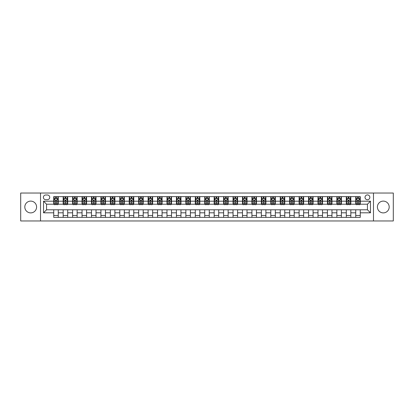 <?xml version="1.0" encoding="UTF-8"?>
<svg xmlns="http://www.w3.org/2000/svg" width="414" height="414" viewBox="0 0 414 414"><rect width="100%" height="100%" fill="white"/><g stroke="black" fill="none" stroke-linecap="round" stroke-linejoin="round"><path stroke-width="0.62" d="M383.297 201.111A5.889 5.889 0 0 0 377.408 207A5.889 5.889 0 0 0 383.297 212.889A5.889 5.889 0 0 0 389.186 207A5.889 5.889 0 0 0 383.297 201.111M30.703 201.111A5.889 5.889 0 0 0 24.814 207A5.889 5.889 0 0 0 30.703 212.889A5.889 5.889 0 0 0 36.592 207A5.889 5.889 0 0 0 30.703 201.111M367.441 194.922A2.417 2.417 0 0 0 365.024 197.338A2.417 2.417 0 0 0 367.441 199.75A2.417 2.417 0 0 0 369.857 197.338A2.417 2.417 0 0 0 367.441 194.922M373.48 220.967L393.3 220.967L393.3 193.033L373.48 193.033L373.48 220.967L40.52 220.967L40.52 193.033L20.7 193.033L20.7 220.967L40.52 220.967M45.726 199.677L47.387 199.677A2.339 2.339 0 0 0 49.732 197.338A2.339 2.339 0 0 0 47.387 194.994L45.726 194.994A2.339 2.339 0 0 0 43.387 197.338A2.339 2.339 0 0 0 45.726 199.677M373.48 193.033L40.52 193.033M53.732 212.812L43.537 212.812L43.537 201.188L53.732 201.188L53.732 204.206L46.559 204.206L46.559 209.794L53.732 209.794L53.732 217.381L360.268 217.381L360.268 209.794L367.441 209.794L367.441 204.206L360.268 204.206L360.268 201.188L370.463 201.188L370.463 212.812L360.268 212.812M360.268 201.188L360.268 196.619L53.732 196.619L53.732 201.188M355.74 196.619L355.74 204.206L356.118 204.206M357.551 204.206L358.457 204.206M359.89 204.206L360.268 204.206M355.74 204.206L350.451 204.206M346.301 196.619L346.301 204.206L346.678 204.206M348.112 204.206L349.018 204.206M346.301 204.206L341.017 204.206M336.861 196.619L336.861 204.206L337.239 204.206M338.673 204.206L339.578 204.206M336.861 204.206L331.578 204.206M327.427 196.619L327.427 204.206L327.8 204.206M329.239 204.206L330.144 204.206M327.427 204.206L322.139 204.206M317.988 196.619L317.988 204.206L318.366 204.206M319.799 204.206L320.705 204.206M317.988 204.206L312.705 204.206M308.549 196.619L308.549 204.206L308.927 204.206M310.36 204.206L311.266 204.206M308.549 204.206L303.265 204.206M299.11 196.619L299.11 204.206L299.488 204.206M300.926 204.206L301.832 204.206M299.11 204.206L293.826 204.206M289.676 196.619L289.676 204.206L290.054 204.206M291.487 204.206L292.393 204.206M289.676 204.206L284.387 204.206M280.237 196.619L280.237 204.206L280.614 204.206M282.048 204.206L282.953 204.206M280.237 204.206L274.953 204.206M270.797 196.619L270.797 204.206L271.175 204.206M272.609 204.206L273.514 204.206M270.797 204.206L265.514 204.206M261.363 196.619L261.363 204.206L261.741 204.206M263.175 204.206L264.08 204.206M261.363 204.206L256.075 204.206M251.924 196.619L251.924 204.206L252.302 204.206M253.735 204.206L254.641 204.206M251.924 204.206L246.641 204.206M242.485 196.619L242.485 204.206L242.863 204.206M244.296 204.206L245.202 204.206M242.485 204.206L237.201 204.206M233.046 196.619L233.046 204.206L233.424 204.206M234.862 204.206L235.768 204.206M233.046 204.206L227.762 204.206M223.612 196.619L223.612 204.206L223.99 204.206M225.423 204.206L226.329 204.206M223.612 204.206L218.323 204.206M214.173 196.619L214.173 204.206L214.55 204.206M215.984 204.206L216.889 204.206M214.173 204.206L208.889 204.206M204.733 196.619L204.733 204.206L205.111 204.206M206.545 204.206L207.455 204.206M204.733 204.206L199.45 204.206M195.299 196.619L195.299 204.206L195.677 204.206M197.111 204.206L198.016 204.206M195.299 204.206L190.01 204.206M185.86 196.619L185.86 204.206L186.238 204.206M187.671 204.206L188.577 204.206M185.86 204.206L180.576 204.206M176.421 196.619L176.421 204.206L176.799 204.206M178.232 204.206L179.138 204.206M176.421 204.206L171.137 204.206M166.982 196.619L166.982 204.206L167.359 204.206M168.798 204.206L169.704 204.206M166.982 204.206L161.698 204.206M157.548 196.619L157.548 204.206L157.925 204.206M159.359 204.206L160.265 204.206M157.548 204.206L152.259 204.206M148.108 196.619L148.108 204.206L148.486 204.206M149.92 204.206L150.825 204.206M148.108 204.206L142.825 204.206M138.669 196.619L138.669 204.206L139.047 204.206M140.486 204.206L141.391 204.206M138.669 204.206L133.386 204.206M129.235 196.619L129.235 204.206L129.613 204.206M131.047 204.206L131.952 204.206M129.235 204.206L123.946 204.206M119.796 196.619L119.796 204.206L120.174 204.206M121.607 204.206L122.513 204.206M119.796 204.206L114.512 204.206M110.357 196.619L110.357 204.206L110.735 204.206M112.168 204.206L113.074 204.206M110.357 204.206L105.073 204.206M100.923 196.619L100.923 204.206L101.295 204.206M102.734 204.206L103.64 204.206M100.923 204.206L95.634 204.206M91.484 196.619L91.484 204.206L91.861 204.206M93.295 204.206L94.201 204.206M91.484 204.206L86.2 204.206M82.044 196.619L82.044 204.206L82.422 204.206M83.856 204.206L84.761 204.206M82.044 204.206L76.761 204.206M72.605 196.619L72.605 204.206L72.983 204.206M74.422 204.206L75.327 204.206M72.605 204.206L67.322 204.206M63.171 196.619L63.171 204.206L63.549 204.206M64.982 204.206L65.888 204.206M63.171 204.206L57.882 204.206M53.732 204.206L54.11 204.206M55.543 204.206L56.449 204.206M53.732 209.794L58.26 209.794L58.26 217.381M360.268 209.794L58.26 209.794M58.26 196.619L58.26 204.206M53.732 198.508L54.11 198.508M55.543 198.508L56.449 198.508M57.882 198.508L58.26 198.508M53.732 215.492L58.26 215.492M63.171 209.794L63.171 217.381M67.699 196.619L67.699 204.206M63.171 198.508L63.549 198.508M64.982 198.508L65.888 198.508M67.322 198.508L67.699 198.508M67.699 209.794L67.699 217.381M63.171 215.492L67.699 215.492M72.605 209.794L72.605 217.381M77.139 209.794L77.139 217.381M72.605 215.492L77.139 215.492M77.139 196.619L77.139 204.206M72.605 198.508L72.983 198.508M74.422 198.508L75.327 198.508M76.761 198.508L77.139 198.508M82.044 209.794L82.044 217.381M86.573 209.794L86.573 217.381M82.044 215.492L86.573 215.492M86.573 196.619L86.573 204.206M82.044 198.508L82.422 198.508M83.856 198.508L84.761 198.508M86.2 198.508L86.573 198.508M91.484 209.794L91.484 217.381M96.012 209.794L96.012 217.381M91.484 215.492L96.012 215.492M96.012 196.619L96.012 204.206M91.484 198.508L91.861 198.508M93.295 198.508L94.201 198.508M95.634 198.508L96.012 198.508M100.923 209.794L100.923 217.381M105.451 209.794L105.451 217.381M100.923 215.492L105.451 215.492M105.451 196.619L105.451 204.206M100.923 198.508L101.295 198.508M102.734 198.508L103.64 198.508M105.073 198.508L105.451 198.508M110.357 209.794L110.357 217.381M114.89 209.794L114.89 217.381M110.357 215.492L114.89 215.492M114.89 196.619L114.89 204.206M110.357 198.508L110.735 198.508M112.168 198.508L113.074 198.508M114.512 198.508L114.89 198.508M119.796 209.794L119.796 217.381M124.324 209.794L124.324 217.381M119.796 215.492L124.324 215.492M124.324 196.619L124.324 204.206M119.796 198.508L120.174 198.508M121.607 198.508L122.513 198.508M123.946 198.508L124.324 198.508M129.235 209.794L129.235 217.381M133.763 209.794L133.763 217.381M129.235 215.492L133.763 215.492M133.763 196.619L133.763 204.206M129.235 198.508L129.613 198.508M131.047 198.508L131.952 198.508M133.386 198.508L133.763 198.508M138.669 209.794L138.669 217.381M143.203 209.794L143.203 217.381M138.669 215.492L143.203 215.492M143.203 196.619L143.203 204.206M138.669 198.508L139.047 198.508M140.486 198.508L141.391 198.508M142.825 198.508L143.203 198.508M148.108 209.794L148.108 217.381M152.637 209.794L152.637 217.381M148.108 215.492L152.637 215.492M152.637 196.619L152.637 204.206M148.108 198.508L148.486 198.508M149.92 198.508L150.825 198.508M152.259 198.508L152.637 198.508M157.548 209.794L157.548 217.381M162.076 209.794L162.076 217.381M157.548 215.492L162.076 215.492M162.076 196.619L162.076 204.206M157.548 198.508L157.925 198.508M159.359 198.508L160.265 198.508M161.698 198.508L162.076 198.508M166.982 209.794L166.982 217.381M171.515 209.794L171.515 217.381M166.982 215.492L171.515 215.492M171.515 196.619L171.515 204.206M166.982 198.508L167.359 198.508M168.798 198.508L169.704 198.508M171.137 198.508L171.515 198.508M176.421 209.794L176.421 217.381M180.954 209.794L180.954 217.381M176.421 215.492L180.954 215.492M180.954 196.619L180.954 204.206M176.421 198.508L176.799 198.508M178.232 198.508L179.138 198.508M180.576 198.508L180.954 198.508M185.86 209.794L185.86 217.381M190.388 209.794L190.388 217.381M185.86 215.492L190.388 215.492M190.388 196.619L190.388 204.206M185.86 198.508L186.238 198.508M187.671 198.508L188.577 198.508M190.01 198.508L190.388 198.508M195.299 209.794L195.299 217.381M199.827 209.794L199.827 217.381M195.299 215.492L199.827 215.492M199.827 196.619L199.827 204.206M195.299 198.508L195.677 198.508M197.111 198.508L198.016 198.508M199.45 198.508L199.827 198.508M204.733 209.794L204.733 217.381M209.267 209.794L209.267 217.381M204.733 215.492L209.267 215.492M209.267 196.619L209.267 204.206M204.733 198.508L205.111 198.508M206.545 198.508L207.455 198.508M208.889 198.508L209.267 198.508M214.173 209.794L214.173 217.381M218.701 209.794L218.701 217.381M214.173 215.492L218.701 215.492M218.701 196.619L218.701 204.206M214.173 198.508L214.55 198.508M215.984 198.508L216.889 198.508M218.323 198.508L218.701 198.508M223.612 209.794L223.612 217.381M228.14 209.794L228.14 217.381M223.612 215.492L228.14 215.492M228.14 196.619L228.14 204.206M223.612 198.508L223.99 198.508M225.423 198.508L226.329 198.508M227.762 198.508L228.14 198.508M233.046 209.794L233.046 217.381M237.579 209.794L237.579 217.381M233.046 215.492L237.579 215.492M237.579 196.619L237.579 204.206M233.046 198.508L233.424 198.508M234.862 198.508L235.768 198.508M237.201 198.508L237.579 198.508M242.485 209.794L242.485 217.381M247.018 209.794L247.018 217.381M242.485 215.492L247.018 215.492M247.018 196.619L247.018 204.206M242.485 198.508L242.863 198.508M244.296 198.508L245.202 198.508M246.641 198.508L247.018 198.508M251.924 209.794L251.924 217.381M256.452 209.794L256.452 217.381M251.924 215.492L256.452 215.492M256.452 196.619L256.452 204.206M251.924 198.508L252.302 198.508M253.735 198.508L254.641 198.508M256.075 198.508L256.452 198.508M261.363 209.794L261.363 217.381M265.891 209.794L265.891 217.381M261.363 215.492L265.891 215.492M265.891 196.619L265.891 204.206M261.363 198.508L261.741 198.508M263.175 198.508L264.08 198.508M265.514 198.508L265.891 198.508M270.797 209.794L270.797 217.381M275.331 209.794L275.331 217.381M270.797 215.492L275.331 215.492M275.331 196.619L275.331 204.206M270.797 198.508L271.175 198.508M272.609 198.508L273.514 198.508M274.953 198.508L275.331 198.508M280.237 209.794L280.237 217.381M284.765 209.794L284.765 217.381M280.237 215.492L284.765 215.492M284.765 196.619L284.765 204.206M280.237 198.508L280.614 198.508M282.048 198.508L282.953 198.508M284.387 198.508L284.765 198.508M289.676 209.794L289.676 217.381M294.204 209.794L294.204 217.381M289.676 215.492L294.204 215.492M294.204 196.619L294.204 204.206M289.676 198.508L290.054 198.508M291.487 198.508L292.393 198.508M293.826 198.508L294.204 198.508M299.11 209.794L299.11 217.381M303.643 209.794L303.643 217.381M299.11 215.492L303.643 215.492M303.643 196.619L303.643 204.206M299.11 198.508L299.488 198.508M300.926 198.508L301.832 198.508M303.265 198.508L303.643 198.508M308.549 209.794L308.549 217.381M313.077 209.794L313.077 217.381M308.549 215.492L313.077 215.492M313.077 196.619L313.077 204.206M308.549 198.508L308.927 198.508M310.36 198.508L311.266 198.508M312.705 198.508L313.077 198.508M317.988 209.794L317.988 217.381M322.516 209.794L322.516 217.381M317.988 215.492L322.516 215.492M322.516 196.619L322.516 204.206M317.988 198.508L318.366 198.508M319.799 198.508L320.705 198.508M322.139 198.508L322.516 198.508M327.427 209.794L327.427 217.381M331.956 209.794L331.956 217.381M327.427 215.492L331.956 215.492M331.956 196.619L331.956 204.206M327.427 198.508L327.8 198.508M329.239 198.508L330.144 198.508M331.578 198.508L331.956 198.508M336.861 209.794L336.861 217.381M341.395 209.794L341.395 217.381M336.861 215.492L341.395 215.492M341.395 196.619L341.395 204.206M336.861 198.508L337.239 198.508M338.673 198.508L339.578 198.508M341.017 198.508L341.395 198.508M346.301 209.794L346.301 217.381M350.829 209.794L350.829 217.381M346.301 215.492L350.829 215.492M350.829 196.619L350.829 204.206M346.301 198.508L346.678 198.508M348.112 198.508L349.018 198.508M350.451 198.508L350.829 198.508M355.74 209.794L355.74 217.381M355.74 215.492L360.268 215.492M355.74 198.508L356.118 198.508M357.551 198.508L358.457 198.508M359.89 198.508L360.268 198.508M46.559 204.206L43.537 201.188M46.559 209.794L43.537 212.812M370.463 201.188L367.441 204.206M370.463 212.812L367.441 209.794M56.449 197.602L55.543 197.602M57.882 203.714L56.449 203.714L56.449 204.661L57.882 204.661L57.882 200.055L57.132 198.544L54.865 198.544L54.11 200.055L54.11 204.661L55.543 204.661L55.543 203.714L54.11 203.714M54.11 200.055L54.11 196.619M57.882 200.055L57.882 196.619M55.543 198.544L55.543 196.619M56.449 196.619L56.449 198.544M56.449 203.714L56.449 200.619L55.543 200.619L55.543 203.714M65.888 197.602L64.982 197.602M67.322 203.714L65.888 203.714L65.888 204.661L67.322 204.661L67.322 200.055L66.566 198.544L64.305 198.544L63.549 200.055L63.549 204.661L64.982 204.661L64.982 203.714L63.549 203.714M63.549 200.055L63.549 196.619M67.322 200.055L67.322 196.619M64.982 198.544L64.982 196.619M65.888 196.619L65.888 198.544M65.888 203.714L65.888 200.619L64.982 200.619L64.982 203.714M75.327 197.602L74.422 197.602M76.761 203.714L75.327 203.714L75.327 204.661L76.761 204.661L76.761 200.055L76.005 198.544L73.739 198.544L72.983 200.055L72.983 204.661L74.422 204.661L74.422 203.714L72.983 203.714M72.983 200.055L72.983 196.619M76.761 200.055L76.761 196.619M74.422 198.544L74.422 196.619M75.327 196.619L75.327 198.544M75.327 203.714L75.327 200.619L74.422 200.619L74.422 203.714M84.761 197.602L83.856 197.602M86.2 203.714L84.761 203.714L84.761 204.661L86.2 204.661L86.2 200.055L85.444 198.544L83.178 198.544L82.422 200.055L82.422 204.661L83.856 204.661L83.856 203.714L82.422 203.714M82.422 200.055L82.422 196.619M86.2 200.055L86.2 196.619M83.856 198.544L83.856 196.619M84.761 196.619L84.761 198.544M84.761 203.714L84.761 200.619L83.856 200.619L83.856 203.714M94.201 197.602L93.295 197.602M95.634 203.714L94.201 203.714L94.201 204.661L95.634 204.661L95.634 200.055L94.878 198.544L92.617 198.544L91.861 200.055L91.861 204.661L93.295 204.661L93.295 203.714L91.861 203.714M91.861 200.055L91.861 196.619M95.634 200.055L95.634 196.619M93.295 198.544L93.295 196.619M94.201 196.619L94.201 198.544M94.201 203.714L94.201 200.619L93.295 200.619L93.295 203.714M103.64 197.602L102.734 197.602M105.073 203.714L103.64 203.714L103.64 204.661L105.073 204.661L105.073 200.055L104.318 198.544L102.051 198.544L101.295 200.055L101.295 204.661L102.734 204.661L102.734 203.714L101.295 203.714M101.295 200.055L101.295 196.619M105.073 200.055L105.073 196.619M102.734 198.544L102.734 196.619M103.64 196.619L103.64 198.544M103.64 203.714L103.64 200.619L102.734 200.619L102.734 203.714M113.074 197.602L112.168 197.602M114.512 203.714L113.074 203.714L113.074 204.661L114.512 204.661L114.512 200.055L113.757 198.544L111.49 198.544L110.735 200.055L110.735 204.661L112.168 204.661L112.168 203.714L110.735 203.714M110.735 200.055L110.735 196.619M114.512 200.055L114.512 196.619M112.168 198.544L112.168 196.619M113.074 196.619L113.074 198.544M113.074 203.714L113.074 200.619L112.168 200.619L112.168 203.714M122.513 197.602L121.607 197.602M123.946 203.714L122.513 203.714L122.513 204.661L123.946 204.661L123.946 200.055L123.191 198.544L120.929 198.544L120.174 200.055L120.174 204.661L121.607 204.661L121.607 203.714L120.174 203.714M120.174 200.055L120.174 196.619M123.946 200.055L123.946 196.619M121.607 198.544L121.607 196.619M122.513 196.619L122.513 198.544M122.513 203.714L122.513 200.619L121.607 200.619L121.607 203.714M131.952 197.602L131.047 197.602M133.386 203.714L131.952 203.714L131.952 204.661L133.386 204.661L133.386 200.055L132.63 198.544L130.363 198.544L129.613 200.055L129.613 204.661L131.047 204.661L131.047 203.714L129.613 203.714M129.613 200.055L129.613 196.619M133.386 200.055L133.386 196.619M131.047 198.544L131.047 196.619M131.952 196.619L131.952 198.544M131.952 203.714L131.952 200.619L131.047 200.619L131.047 203.714M141.391 197.602L140.486 197.602M142.825 203.714L141.391 203.714L141.391 204.661L142.825 204.661L142.825 200.055L142.069 198.544L139.803 198.544L139.047 200.055L139.047 204.661L140.486 204.661L140.486 203.714L139.047 203.714M139.047 200.055L139.047 196.619M142.825 200.055L142.825 196.619M140.486 198.544L140.486 196.619M141.391 196.619L141.391 198.544M141.391 203.714L141.391 200.619L140.486 200.619L140.486 203.714M150.825 197.602L149.92 197.602M152.259 203.714L150.825 203.714L150.825 204.661L152.259 204.661L152.259 200.055L151.508 198.544L149.242 198.544L148.486 200.055L148.486 204.661L149.92 204.661L149.92 203.714L148.486 203.714M148.486 200.055L148.486 196.619M152.259 200.055L152.259 196.619M149.92 198.544L149.92 196.619M150.825 196.619L150.825 198.544M150.825 203.714L150.825 200.619L149.92 200.619L149.92 203.714M160.265 197.602L159.359 197.602M161.698 203.714L160.265 203.714L160.265 204.661L161.698 204.661L161.698 200.055L160.942 198.544L158.681 198.544L157.925 200.055L157.925 204.661L159.359 204.661L159.359 203.714L157.925 203.714M157.925 200.055L157.925 196.619M161.698 200.055L161.698 196.619M159.359 198.544L159.359 196.619M160.265 196.619L160.265 198.544M160.265 203.714L160.265 200.619L159.359 200.619L159.359 203.714M169.704 197.602L168.798 197.602M171.137 203.714L169.704 203.714L169.704 204.661L171.137 204.661L171.137 200.055L170.382 198.544L168.115 198.544L167.359 200.055L167.359 204.661L168.798 204.661L168.798 203.714L167.359 203.714M167.359 200.055L167.359 196.619M171.137 200.055L171.137 196.619M168.798 198.544L168.798 196.619M169.704 196.619L169.704 198.544M169.704 203.714L169.704 200.619L168.798 200.619L168.798 203.714M179.138 197.602L178.232 197.602M180.576 203.714L179.138 203.714L179.138 204.661L180.576 204.661L180.576 200.055L179.821 198.544L177.554 198.544L176.799 200.055L176.799 204.661L178.232 204.661L178.232 203.714L176.799 203.714M176.799 200.055L176.799 196.619M180.576 200.055L180.576 196.619M178.232 198.544L178.232 196.619M179.138 196.619L179.138 198.544M179.138 203.714L179.138 200.619L178.232 200.619L178.232 203.714M188.577 197.602L187.671 197.602M190.01 203.714L188.577 203.714L188.577 204.661L190.01 204.661L190.01 200.055L189.255 198.544L186.993 198.544L186.238 200.055L186.238 204.661L187.671 204.661L187.671 203.714L186.238 203.714M186.238 200.055L186.238 196.619M190.01 200.055L190.01 196.619M187.671 198.544L187.671 196.619M188.577 196.619L188.577 198.544M188.577 203.714L188.577 200.619L187.671 200.619L187.671 203.714M198.016 197.602L197.111 197.602M199.45 203.714L198.016 203.714L198.016 204.661L199.45 204.661L199.45 200.055L198.694 198.544L196.427 198.544L195.677 200.055L195.677 204.661L197.111 204.661L197.111 203.714L195.677 203.714M195.677 200.055L195.677 196.619M199.45 200.055L199.45 196.619M197.111 198.544L197.111 196.619M198.016 196.619L198.016 198.544M198.016 203.714L198.016 200.619L197.111 200.619L197.111 203.714M207.455 197.602L206.545 197.602M208.889 203.714L207.455 203.714L207.455 204.661L208.889 204.661L208.889 200.055L208.133 198.544L205.867 198.544L205.111 200.055L205.111 204.661L206.545 204.661L206.545 203.714L205.111 203.714M205.111 200.055L205.111 196.619M208.889 200.055L208.889 196.619M206.545 198.544L206.545 196.619M207.455 196.619L207.455 198.544M207.455 203.714L207.455 200.619L206.545 200.619L206.545 203.714M216.889 197.602L215.984 197.602M218.323 203.714L216.889 203.714L216.889 204.661L218.323 204.661L218.323 200.055L217.573 198.544L215.306 198.544L214.55 200.055L214.55 204.661L215.984 204.661L215.984 203.714L214.55 203.714M214.55 200.055L214.55 196.619M218.323 200.055L218.323 196.619M215.984 198.544L215.984 196.619M216.889 196.619L216.889 198.544M216.889 203.714L216.889 200.619L215.984 200.619L215.984 203.714M226.329 197.602L225.423 197.602M227.762 203.714L226.329 203.714L226.329 204.661L227.762 204.661L227.762 200.055L227.007 198.544L224.745 198.544L223.99 200.055L223.99 204.661L225.423 204.661L225.423 203.714L223.99 203.714M223.99 200.055L223.99 196.619M227.762 200.055L227.762 196.619M225.423 198.544L225.423 196.619M226.329 196.619L226.329 198.544M226.329 203.714L226.329 200.619L225.423 200.619L225.423 203.714M235.768 197.602L234.862 197.602M237.201 203.714L235.768 203.714L235.768 204.661L237.201 204.661L237.201 200.055L236.446 198.544L234.179 198.544L233.424 200.055L233.424 204.661L234.862 204.661L234.862 203.714L233.424 203.714M233.424 200.055L233.424 196.619M237.201 200.055L237.201 196.619M234.862 198.544L234.862 196.619M235.768 196.619L235.768 198.544M235.768 203.714L235.768 200.619L234.862 200.619L234.862 203.714M245.202 197.602L244.296 197.602M246.641 203.714L245.202 203.714L245.202 204.661L246.641 204.661L246.641 200.055L245.885 198.544L243.618 198.544L242.863 200.055L242.863 204.661L244.296 204.661L244.296 203.714L242.863 203.714M242.863 200.055L242.863 196.619M246.641 200.055L246.641 196.619M244.296 198.544L244.296 196.619M245.202 196.619L245.202 198.544M245.202 203.714L245.202 200.619L244.296 200.619L244.296 203.714M254.641 197.602L253.735 197.602M256.075 203.714L254.641 203.714L254.641 204.661L256.075 204.661L256.075 200.055L255.319 198.544L253.057 198.544L252.302 200.055L252.302 204.661L253.735 204.661L253.735 203.714L252.302 203.714M252.302 200.055L252.302 196.619M256.075 200.055L256.075 196.619M253.735 198.544L253.735 196.619M254.641 196.619L254.641 198.544M254.641 203.714L254.641 200.619L253.735 200.619L253.735 203.714M264.08 197.602L263.175 197.602M265.514 203.714L264.08 203.714L264.08 204.661L265.514 204.661L265.514 200.055L264.758 198.544L262.492 198.544L261.741 200.055L261.741 204.661L263.175 204.661L263.175 203.714L261.741 203.714M261.741 200.055L261.741 196.619M265.514 200.055L265.514 196.619M263.175 198.544L263.175 196.619M264.08 196.619L264.08 198.544M264.08 203.714L264.08 200.619L263.175 200.619L263.175 203.714M273.514 197.602L272.609 197.602M274.953 203.714L273.514 203.714L273.514 204.661L274.953 204.661L274.953 200.055L274.197 198.544L271.931 198.544L271.175 200.055L271.175 204.661L272.609 204.661L272.609 203.714L271.175 203.714M271.175 200.055L271.175 196.619M274.953 200.055L274.953 196.619M272.609 198.544L272.609 196.619M273.514 196.619L273.514 198.544M273.514 203.714L273.514 200.619L272.609 200.619L272.609 203.714M282.953 197.602L282.048 197.602M284.387 203.714L282.953 203.714L282.953 204.661L284.387 204.661L284.387 200.055L283.637 198.544L281.37 198.544L280.614 200.055L280.614 204.661L282.048 204.661L282.048 203.714L280.614 203.714M280.614 200.055L280.614 196.619M284.387 200.055L284.387 196.619M282.048 198.544L282.048 196.619M282.953 196.619L282.953 198.544M282.953 203.714L282.953 200.619L282.048 200.619L282.048 203.714M292.393 197.602L291.487 197.602M293.826 203.714L292.393 203.714L292.393 204.661L293.826 204.661L293.826 200.055L293.071 198.544L290.809 198.544L290.054 200.055L290.054 204.661L291.487 204.661L291.487 203.714L290.054 203.714M290.054 200.055L290.054 196.619M293.826 200.055L293.826 196.619M291.487 198.544L291.487 196.619M292.393 196.619L292.393 198.544M292.393 203.714L292.393 200.619L291.487 200.619L291.487 203.714M301.832 197.602L300.926 197.602M303.265 203.714L301.832 203.714L301.832 204.661L303.265 204.661L303.265 200.055L302.51 198.544L300.243 198.544L299.488 200.055L299.488 204.661L300.926 204.661L300.926 203.714L299.488 203.714M299.488 200.055L299.488 196.619M303.265 200.055L303.265 196.619M300.926 198.544L300.926 196.619M301.832 196.619L301.832 198.544M301.832 203.714L301.832 200.619L300.926 200.619L300.926 203.714M311.266 197.602L310.36 197.602M312.705 203.714L311.266 203.714L311.266 204.661L312.705 204.661L312.705 200.055L311.949 198.544L309.682 198.544L308.927 200.055L308.927 204.661L310.36 204.661L310.36 203.714L308.927 203.714M308.927 200.055L308.927 196.619M312.705 200.055L312.705 196.619M310.36 198.544L310.36 196.619M311.266 196.619L311.266 198.544M311.266 203.714L311.266 200.619L310.36 200.619L310.36 203.714M320.705 197.602L319.799 197.602M322.139 203.714L320.705 203.714L320.705 204.661L322.139 204.661L322.139 200.055L321.383 198.544L319.122 198.544L318.366 200.055L318.366 204.661L319.799 204.661L319.799 203.714L318.366 203.714M318.366 200.055L318.366 196.619M322.139 200.055L322.139 196.619M319.799 198.544L319.799 196.619M320.705 196.619L320.705 198.544M320.705 203.714L320.705 200.619L319.799 200.619L319.799 203.714M330.144 197.602L329.239 197.602M331.578 203.714L330.144 203.714L330.144 204.661L331.578 204.661L331.578 200.055L330.822 198.544L328.556 198.544L327.8 200.055L327.8 204.661L329.239 204.661L329.239 203.714L327.8 203.714M327.8 200.055L327.8 196.619M331.578 200.055L331.578 196.619M329.239 198.544L329.239 196.619M330.144 196.619L330.144 198.544M330.144 203.714L330.144 200.619L329.239 200.619L329.239 203.714M339.578 197.602L338.673 197.602M341.017 203.714L339.578 203.714L339.578 204.661L341.017 204.661L341.017 200.055L340.261 198.544L337.995 198.544L337.239 200.055L337.239 204.661L338.673 204.661L338.673 203.714L337.239 203.714M337.239 200.055L337.239 196.619M341.017 200.055L341.017 196.619M338.673 198.544L338.673 196.619M339.578 196.619L339.578 198.544M339.578 203.714L339.578 200.619L338.673 200.619L338.673 203.714M349.018 197.602L348.112 197.602M350.451 203.714L349.018 203.714L349.018 204.661L350.451 204.661L350.451 200.055L349.695 198.544L347.434 198.544L346.678 200.055L346.678 204.661L348.112 204.661L348.112 203.714L346.678 203.714M346.678 200.055L346.678 196.619M350.451 200.055L350.451 196.619M348.112 198.544L348.112 196.619M349.018 196.619L349.018 198.544M349.018 203.714L349.018 200.619L348.112 200.619L348.112 203.714M358.457 197.602L357.551 197.602M359.89 203.714L358.457 203.714L358.457 204.661L359.89 204.661L359.89 200.055L359.135 198.544L356.868 198.544L356.118 200.055L356.118 204.661L357.551 204.661L357.551 203.714L356.118 203.714M356.118 200.055L356.118 196.619M359.89 200.055L359.89 196.619M357.551 198.544L357.551 196.619M358.457 196.619L358.457 198.544M358.457 203.714L358.457 200.619L357.551 200.619L357.551 203.714M63.171 212.812L58.26 212.812M63.171 201.188L58.26 201.188M72.605 201.188L67.699 201.188M72.605 212.812L67.699 212.812M82.044 201.188L77.139 201.188M82.044 212.812L77.139 212.812M91.484 201.188L86.573 201.188M91.484 212.812L86.573 212.812M100.923 201.188L96.012 201.188M100.923 212.812L96.012 212.812M110.357 201.188L105.451 201.188M110.357 212.812L105.451 212.812M119.796 201.188L114.89 201.188M119.796 212.812L114.89 212.812M129.235 201.188L124.324 201.188M129.235 212.812L124.324 212.812M138.669 201.188L133.763 201.188M138.669 212.812L133.763 212.812M148.108 201.188L143.203 201.188M148.108 212.812L143.203 212.812M157.548 201.188L152.637 201.188M157.548 212.812L152.637 212.812M166.982 201.188L162.076 201.188M166.982 212.812L162.076 212.812M176.421 201.188L171.515 201.188M176.421 212.812L171.515 212.812M185.86 201.188L180.954 201.188M185.86 212.812L180.954 212.812M195.299 201.188L190.388 201.188M195.299 212.812L190.388 212.812M204.733 201.188L199.827 201.188M204.733 212.812L199.827 212.812M214.173 201.188L209.267 201.188M214.173 212.812L209.267 212.812M223.612 201.188L218.701 201.188M223.612 212.812L218.701 212.812M233.046 201.188L228.14 201.188M233.046 212.812L228.14 212.812M242.485 201.188L237.579 201.188M242.485 212.812L237.579 212.812M251.924 201.188L247.018 201.188M251.924 212.812L247.018 212.812M261.363 201.188L256.452 201.188M261.363 212.812L256.452 212.812M270.797 201.188L265.891 201.188M270.797 212.812L265.891 212.812M280.237 201.188L275.331 201.188M280.237 212.812L275.331 212.812M289.676 201.188L284.765 201.188M289.676 212.812L284.765 212.812M299.11 201.188L294.204 201.188M299.11 212.812L294.204 212.812M308.549 201.188L303.643 201.188M308.549 212.812L303.643 212.812M317.988 201.188L313.077 201.188M317.988 212.812L313.077 212.812M327.427 201.188L322.516 201.188M327.427 212.812L322.516 212.812M336.861 201.188L331.956 201.188M336.861 212.812L331.956 212.812M346.301 201.188L341.395 201.188M346.301 212.812L341.395 212.812M355.74 201.188L350.829 201.188M355.74 212.812L350.829 212.812M57.867 200.014L54.13 200.014M54.11 198.632L54.819 198.632M57.173 198.632L57.882 198.632M55.543 201.69L54.11 201.69M57.882 201.69L56.449 201.69M56.449 198.078L55.543 198.078M67.301 200.014L63.565 200.014M63.549 198.632L64.258 198.632M66.613 198.632L67.322 198.632M64.982 201.69L63.549 201.69M67.322 201.69L65.888 201.69M65.888 198.078L64.982 198.078M76.74 200.014L73.004 200.014M72.983 198.632L73.692 198.632M76.052 198.632L76.761 198.632M74.422 201.69L72.983 201.69M76.761 201.69L75.327 201.69M75.327 198.078L74.422 198.078M86.179 200.014L82.443 200.014M82.422 198.632L83.131 198.632M85.486 198.632L86.2 198.632M83.856 201.69L82.422 201.69M86.2 201.69L84.761 201.69M84.761 198.078L83.856 198.078M95.618 200.014L91.877 200.014M91.861 198.632L92.57 198.632M94.925 198.632L95.634 198.632M93.295 201.69L91.861 201.69M95.634 201.69L94.201 201.69M94.201 198.078L93.295 198.078M105.052 200.014L101.316 200.014M101.295 198.632L102.01 198.632M104.364 198.632L105.073 198.632M102.734 201.69L101.295 201.69M105.073 201.69L103.64 201.69M103.64 198.078L102.734 198.078M114.492 200.014L110.755 200.014M110.735 198.632L111.444 198.632M113.803 198.632L114.512 198.632M112.168 201.69L110.735 201.69M114.512 201.69L113.074 201.69M113.074 198.078L112.168 198.078M123.931 200.014L120.195 200.014M120.174 198.632L120.883 198.632M123.237 198.632L123.946 198.632M121.607 201.69L120.174 201.69M123.946 201.69L122.513 201.69M122.513 198.078L121.607 198.078M133.365 200.014L129.629 200.014M129.613 198.632L130.322 198.632M132.677 198.632L133.386 198.632M131.047 201.69L129.613 201.69M133.386 201.69L131.952 201.69M131.952 198.078L131.047 198.078M142.804 200.014L139.068 200.014M139.047 198.632L139.756 198.632M142.116 198.632L142.825 198.632M140.486 201.69L139.047 201.69M142.825 201.69L141.391 201.69M141.391 198.078L140.486 198.078M152.243 200.014L148.507 200.014M148.486 198.632L149.195 198.632M151.55 198.632L152.259 198.632M149.92 201.69L148.486 201.69M152.259 201.69L150.825 201.69M150.825 198.078L149.92 198.078M161.683 200.014L157.941 200.014M157.925 198.632L158.634 198.632M160.989 198.632L161.698 198.632M159.359 201.69L157.925 201.69M161.698 201.69L160.265 201.69M160.265 198.078L159.359 198.078M171.117 200.014L167.38 200.014M167.359 198.632L168.074 198.632M170.428 198.632L171.137 198.632M168.798 201.69L167.359 201.69M171.137 201.69L169.704 201.69M169.704 198.078L168.798 198.078M180.556 200.014L176.819 200.014M176.799 198.632L177.508 198.632M179.862 198.632L180.576 198.632M178.232 201.69L176.799 201.69M180.576 201.69L179.138 201.69M179.138 198.078L178.232 198.078M189.995 200.014L186.253 200.014M186.238 198.632L186.947 198.632M189.302 198.632L190.01 198.632M187.671 201.69L186.238 201.69M190.01 201.69L188.577 201.69M188.577 198.078L187.671 198.078M199.429 200.014L195.693 200.014M195.677 198.632L196.386 198.632M198.741 198.632L199.45 198.632M197.111 201.69L195.677 201.69M199.45 201.69L198.016 201.69M198.016 198.078L197.111 198.078M208.868 200.014L205.132 200.014M205.111 198.632L205.82 198.632M208.18 198.632L208.889 198.632M206.545 201.69L205.111 201.69M208.889 201.69L207.455 201.69M207.455 198.078L206.545 198.078M218.307 200.014L214.571 200.014M214.55 198.632L215.259 198.632M217.614 198.632L218.323 198.632M215.984 201.69L214.55 201.69M218.323 201.69L216.889 201.69M216.889 198.078L215.984 198.078M227.747 200.014L224.005 200.014M223.99 198.632L224.698 198.632M227.053 198.632L227.762 198.632M225.423 201.69L223.99 201.69M227.762 201.69L226.329 201.69M226.329 198.078L225.423 198.078M237.181 200.014L233.444 200.014M233.424 198.632L234.138 198.632M236.492 198.632L237.201 198.632M234.862 201.69L233.424 201.69M237.201 201.69L235.768 201.69M235.768 198.078L234.862 198.078M246.62 200.014L242.883 200.014M242.863 198.632L243.572 198.632M245.926 198.632L246.641 198.632M244.296 201.69L242.863 201.69M246.641 201.69L245.202 201.69M245.202 198.078L244.296 198.078M256.059 200.014L252.317 200.014M252.302 198.632L253.011 198.632M255.366 198.632L256.075 198.632M253.735 201.69L252.302 201.69M256.075 201.69L254.641 201.69M254.641 198.078L253.735 198.078M265.493 200.014L261.757 200.014M261.741 198.632L262.45 198.632M264.805 198.632L265.514 198.632M263.175 201.69L261.741 201.69M265.514 201.69L264.08 201.69M264.08 198.078L263.175 198.078M274.932 200.014L271.196 200.014M271.175 198.632L271.884 198.632M274.244 198.632L274.953 198.632M272.609 201.69L271.175 201.69M274.953 201.69L273.514 201.69M273.514 198.078L272.609 198.078M284.371 200.014L280.635 200.014M280.614 198.632L281.323 198.632M283.678 198.632L284.387 198.632M282.048 201.69L280.614 201.69M284.387 201.69L282.953 201.69M282.953 198.078L282.048 198.078M293.805 200.014L290.069 200.014M290.054 198.632L290.763 198.632M293.117 198.632L293.826 198.632M291.487 201.69L290.054 201.69M293.826 201.69L292.393 201.69M292.393 198.078L291.487 198.078M303.245 200.014L299.508 200.014M299.488 198.632L300.197 198.632M302.556 198.632L303.265 198.632M300.926 201.69L299.488 201.69M303.265 201.69L301.832 201.69M301.832 198.078L300.926 198.078M312.684 200.014L308.947 200.014M308.927 198.632L309.636 198.632M311.99 198.632L312.705 198.632M310.36 201.69L308.927 201.69M312.705 201.69L311.266 201.69M311.266 198.078L310.36 198.078M322.123 200.014L318.382 200.014M318.366 198.632L319.075 198.632M321.43 198.632L322.139 198.632M319.799 201.69L318.366 201.69M322.139 201.69L320.705 201.69M320.705 198.078L319.799 198.078M331.557 200.014L327.821 200.014M327.8 198.632L328.514 198.632M330.869 198.632L331.578 198.632M329.239 201.69L327.8 201.69M331.578 201.69L330.144 201.69M330.144 198.078L329.239 198.078M340.996 200.014L337.26 200.014M337.239 198.632L337.948 198.632M340.308 198.632L341.017 198.632M338.673 201.69L337.239 201.69M341.017 201.69L339.578 201.69M339.578 198.078L338.673 198.078M350.435 200.014L346.699 200.014M346.678 198.632L347.387 198.632M349.742 198.632L350.451 198.632M348.112 201.69L346.678 201.69M350.451 201.69L349.018 201.69M349.018 198.078L348.112 198.078M359.869 200.014L356.133 200.014M356.118 198.632L356.827 198.632M359.181 198.632L359.89 198.632M357.551 201.69L356.118 201.69M359.89 201.69L358.457 201.69M358.457 198.078L357.551 198.078"/></g></svg>
